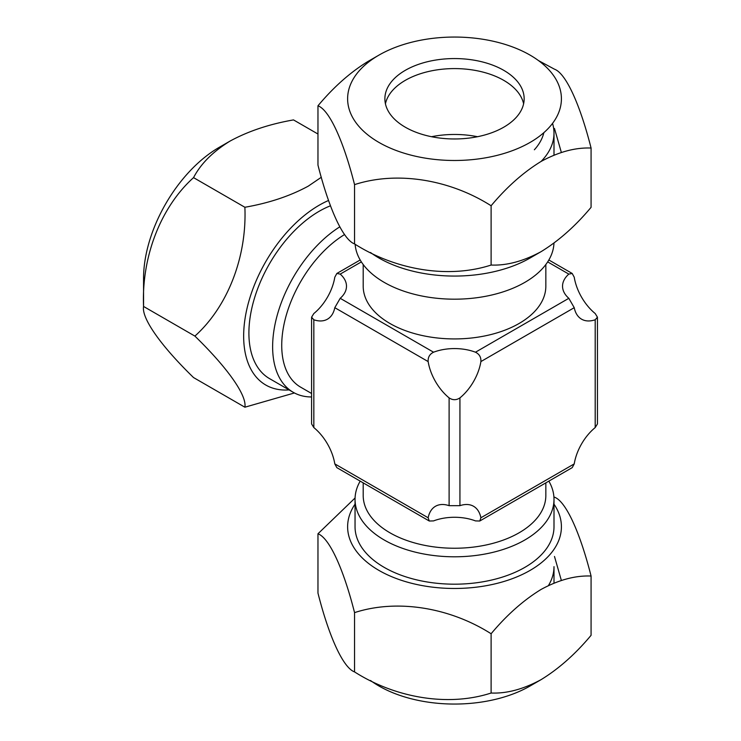 <?xml version="1.0" encoding="UTF-8"?>
<svg xmlns="http://www.w3.org/2000/svg" width="741" height="741" viewBox="0 0 741 741"><rect width="100%" height="100%" fill="white"/><g stroke="black" fill="none" stroke-linecap="round" stroke-linejoin="round"><path stroke-width="1.11" d="M538.559 60.623L554.49 69.2C565.615 73.192 579.731 103.277 591.077 148.043C575.433 147.394 558.77 151.859 541.097 161.436C523.405 172.282 506.751 187.056 491.107 205.757C449.574 179.341 396.88 170.856 354.55 184.629C343.426 140.66 329.3 109.9 317.963 105.796L317.963 165.076C329.087 209.055 343.213 239.806 354.55 243.919C396.083 270.335 448.777 278.829 491.107 265.046C506.751 265.695 523.405 261.23 541.097 251.653L530.102 257.998A106.899 61.716 180 0 1 370.472 252.486M378.929 55.13A106.899 61.716 180 0 1 530.102 55.13A106.899 61.716 180 0 1 530.102 142.411A106.899 61.716 180 0 1 378.929 142.411A106.899 61.716 180 0 1 378.929 55.13L367.944 61.466C350.261 72.312 333.598 87.086 317.963 105.796M552.545 123.386A99.479 57.437 180 0 1 553.999 133.158A99.479 57.437 180 0 1 541.115 161.418M405.281 80.361L405.281 80.361A69.635 40.199 180 0 1 503.76 80.361A69.635 40.199 180 0 1 523.609 103.777A69.635 40.199 180 0 0 503.76 80.361A69.635 40.199 180 0 0 405.281 80.361L405.281 80.361A69.635 40.199 180 0 0 385.431 103.777A69.635 40.199 180 0 1 405.281 80.361M405.281 70.339A69.635 40.199 180 0 1 481.168 61.623A69.635 40.199 180 0 1 524.156 98.766A69.635 40.199 180 0 1 503.76 127.193A69.635 40.199 180 0 1 427.872 135.909A69.635 40.199 180 0 1 384.885 98.766A69.635 40.199 180 0 1 405.281 70.339M354.55 184.629L354.55 243.919M491.107 205.757L491.107 265.046M541.097 251.653C558.77 240.825 575.433 226.051 591.077 207.332L591.077 148.043M561.354 152.442L554.49 128.489M328.559 200.468A106.899 61.716 120 0 0 319.251 205.174A106.899 61.716 120 0 0 245.243 317.389A106.899 61.716 120 0 0 289.073 389.905M294.427 392.962L244.882 407.207C246.994 395.574 227.996 368.305 194.902 336.099C227.413 306.913 246.994 257.368 244.882 207.267C268.9 203.08 290.027 196.041 308.256 186.148L321.325 177.256M317.963 134.028L293.51 119.912C269.474 124.099 248.346 131.148 230.127 141.04L219.141 147.385A106.899 61.716 120 0 0 143.559 278.301L143.559 306.45C141.448 318.084 160.436 345.352 193.54 377.567L244.882 407.207M230.127 141.04C212.991 151.562 200.792 163.761 193.54 177.627C161.019 206.813 141.448 256.358 143.559 306.45L194.902 336.099M330.449 205.803A99.479 57.437 120 0 0 319.251 211.231A99.479 57.437 120 0 0 254.256 298.892A99.479 57.437 120 0 0 269.511 378.605L293.232 392.304A99.479 57.437 120 0 0 311.59 396.963M193.54 177.627L244.882 207.267M355.041 504.167A106.899 61.716 0 0 0 395.926 578.378A106.899 61.716 0 0 0 530.102 570.394A106.899 61.716 0 0 0 553.999 504.167M554.49 497.192C565.615 501.175 579.731 531.26 591.077 576.035C575.433 575.377 558.77 579.842 541.097 589.428C523.405 600.266 506.751 615.039 491.107 633.75C449.574 607.333 396.88 598.839 354.55 612.622C343.426 568.653 329.3 537.892 317.963 533.779L355.069 497.998M370.472 680.479A106.899 61.716 0 0 0 530.102 685.981L541.097 679.636C558.77 668.808 575.433 654.034 591.077 635.315L591.077 576.035M317.963 533.779L317.963 593.069C329.087 637.038 343.213 667.798 354.55 671.911C396.083 698.328 448.777 706.812 491.107 693.03C506.751 693.687 523.405 689.223 541.097 679.636M360.191 481.131A99.479 57.437 0 0 0 355.041 499.36L355.041 526.758A99.479 57.437 0 0 0 416.451 579.814A99.479 57.437 0 0 0 524.86 567.365A99.479 57.437 0 0 0 553.999 526.758L553.999 499.36A99.479 57.437 0 0 0 548.849 481.131M354.55 671.911L354.55 612.622M561.354 580.425L554.49 556.472M491.107 693.03L491.107 633.75M431.54 136.714A69.635 40.199 180 0 1 477.5 136.714M543.857 132.658A90.18 52.065 180 0 1 534.363 149.775M545.839 264.528L545.839 286.211A91.319 52.722 180 0 1 519.089 323.484A91.319 52.722 180 0 1 419.573 334.913A91.319 52.722 180 0 1 363.201 286.211L363.201 264.528M553.972 243.122A99.479 57.437 180 0 1 524.86 282.358A99.479 57.437 180 0 1 418.461 295.279A99.479 57.437 180 0 1 355.134 244.252M344.593 234.526A91.319 52.722 120 0 0 286.322 315.082A91.319 52.722 120 0 0 300.642 387.163L311.59 393.49M339.749 226.876A99.479 57.437 120 0 0 277.384 314.666A99.479 57.437 120 0 0 293.232 392.304M363.201 482.863L363.201 495.516A91.319 52.722 0 0 0 419.573 544.227A91.319 52.722 0 0 0 519.089 532.798A91.319 52.722 0 0 0 545.839 495.516L545.839 482.863M355.041 499.36A99.479 57.437 0 0 0 416.451 552.425A99.479 57.437 0 0 0 524.86 539.976A99.479 57.437 0 0 0 553.999 499.36M311.59 317.185L313.832 313.536A38.069 21.98 120 0 0 334.793 277.227L336.84 273.466L340.202 274.105A38.069 21.98 180 0 1 346.492 286.211A38.069 21.98 180 0 1 340.202 298.308L334.793 307.682A38.069 21.98 60 0 1 327.457 319.176A38.069 21.98 60 0 1 313.832 319.779L311.59 317.185L311.59 423.926L313.832 427.576A38.069 21.98 60 0 1 334.793 463.885L336.84 467.645L429.28 521.016L428.15 517.774A38.069 21.98 60 0 1 435.486 506.279A38.069 21.98 60 0 1 449.111 505.677L459.929 505.677A38.069 21.98 -60 0 1 473.555 506.279A38.069 21.98 -60 0 1 480.89 517.774L479.76 521.016L475.481 520.904A38.069 21.98 -0 0 0 433.559 520.904L429.28 521.016M449.111 397.88A38.069 21.98 60 0 1 428.15 361.58C427.863 357.255 429.669 354.133 433.559 352.207A38.069 21.98 180 0 1 475.481 352.207C479.362 354.124 481.168 357.245 480.89 361.58A38.069 21.98 -60 0 1 459.929 397.88C456.326 400.288 452.723 400.288 449.111 397.88L449.111 505.677M568.829 298.308A38.069 21.98 180 0 1 562.539 286.211A38.069 21.98 180 0 1 568.829 274.105L572.2 273.466L574.238 277.227A38.069 21.98 60 0 0 595.199 313.536L597.441 317.185L595.199 319.779A38.069 21.98 -60 0 1 581.574 319.176A38.069 21.98 -60 0 1 574.238 307.682L568.829 298.308L475.481 352.207M479.76 521.016L572.2 467.645L574.238 463.885A38.069 21.98 -60 0 1 595.199 427.576L597.441 423.926L597.441 317.185M548.47 585.529A99.479 57.437 0 0 0 553.999 566.643L553.999 583.084M313.832 319.779L313.832 427.576M334.793 463.885L428.15 517.774M428.15 361.58L334.793 307.682M361.358 261.897L340.202 274.105M340.202 298.308L433.559 352.207M568.829 274.105L547.682 261.897M459.929 397.88L459.929 505.677M480.89 517.774L574.238 463.885M595.199 427.576L595.199 319.779M574.238 307.682L480.89 361.58M553.999 133.158L553.999 155.091M360.191 259.98L336.84 273.466M572.2 273.466L548.849 259.98"/></g></svg>
